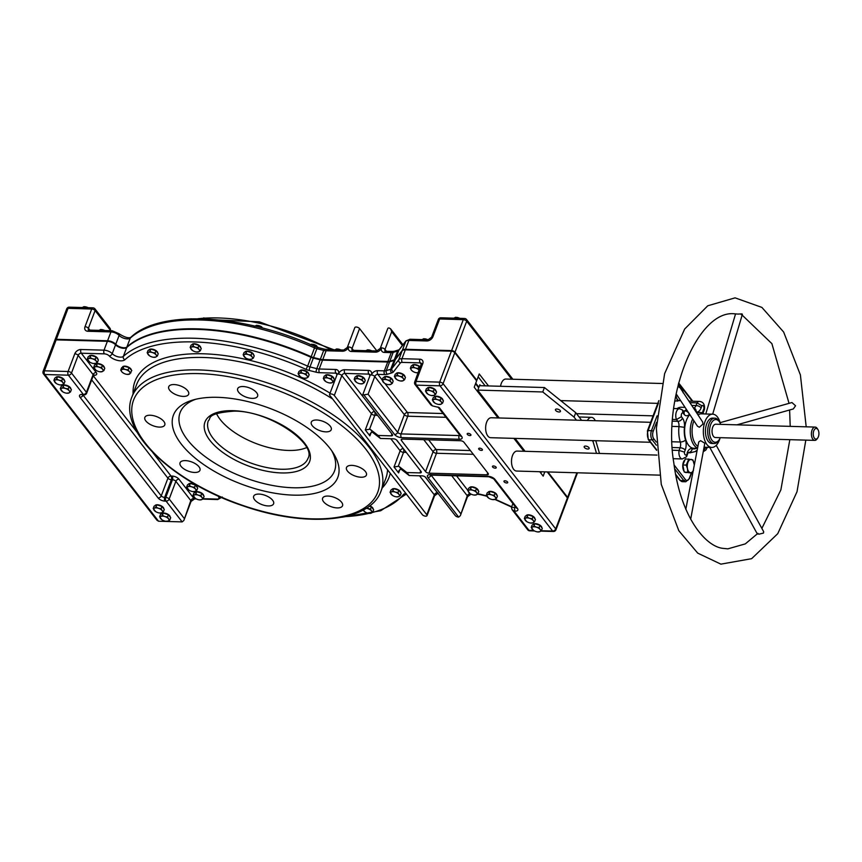 <?xml version="1.0" encoding="UTF-8"?>
<svg xmlns="http://www.w3.org/2000/svg" width="862" height="862" viewBox="0 0 862 862"><rect width="100%" height="100%" fill="white"/><g stroke="black" fill="none" stroke-linecap="round" stroke-linejoin="round"><path stroke-width="1.29" d="M676.972 408.631A22.638 12.068 -88.4 0 1 681.325 407.263L685.053 407.37M688.921 401.142A6.659 3.545 -88.4 0 1 689.223 401.121L699.362 401.412A6.659 3.545 91.6 0 0 697.056 402.877L696.043 405.549A3.998 1.843 20.7 0 1 701.14 407.866L701.916 405.819L697.056 402.877L689.934 402.673M701.916 405.819A2.661 1.422 -88.4 0 1 703.381 405.948A2.661 1.422 -88.4 0 1 703.952 408.448L704.491 409.256L703.532 411.81A3.998 1.843 -159.3 0 0 703.176 410.495A9.32 4.967 91.6 0 0 702.498 413.006M706.452 447.281A2.661 1.422 -88.4 0 1 705.472 447.744L703.92 450.32M686.658 456.461L687.596 454.005A3.998 1.843 -159.3 0 0 687.229 452.69L686.497 456.774L682.262 458.95A6.659 3.545 91.6 0 1 679.084 450.427L684.428 452.108L685.204 450.072A9.32 4.967 91.6 0 0 685.516 440.008A18.641 9.935 -88.4 0 1 684.439 427.315A9.32 4.967 91.6 0 0 682.488 418.102L681.422 416.723L676.465 419.525L677.855 421.313A3.998 2.834 -37.8 0 0 682.488 418.102M681.422 416.723A2.661 1.422 -88.4 0 1 681.551 413.975A2.661 1.422 -88.4 0 1 682.898 412.812L682.413 409.935L679.504 408.707A6.659 3.545 91.6 0 0 676.185 412.435A6.659 3.545 91.6 0 0 676.465 419.525L672.823 419.417M695.731 451.235L696.959 451.268M672.64 450.233L679.084 450.427L680.096 447.744A3.998 1.843 20.7 0 1 685.204 450.072M697.52 448.359L693.673 448.251A17.973 9.579 -88.4 0 1 684.805 434.685A17.973 9.579 -88.4 0 1 689.826 414.6M533.697 530.496L528.977 530.367A2.661 1.886 142.2 0 1 527.706 529.785A2.661 2.661 0 0 0 529.742 530.82A2.661 1.422 -88.4 0 1 528.977 530.367L514.043 511.101L512.017 509.55L511.478 507.341L512.89 503.58M334.294 395.475L426.809 514.765A2.661 1.228 20.7 0 1 427.046 515.638A2.661 1.228 20.7 0 1 424.934 516.09A2.661 1.228 20.7 0 1 422.305 514.636L329.79 395.346A2.661 1.228 20.7 0 1 329.553 394.462A2.661 1.228 20.7 0 1 331.665 394.02A2.661 1.228 20.7 0 1 334.294 395.475L341.815 375.573L371.414 413.728A2.661 1.228 -159.3 0 0 374.808 415.268A2.661 1.422 91.6 0 0 374.496 411.583A2.661 1.886 -37.8 0 0 371.414 413.728L365.283 429.933L369.884 435.86L370.143 433.661L371.824 432.228A2.661 1.886 142.2 0 1 372.847 432.573L370.552 429.61L378.127 435.482L391.229 435.86A2.661 1.228 -159.3 0 0 392.576 435.321A2.661 1.228 -159.3 0 0 392.339 434.448L362.74 396.283A2.661 1.228 20.7 0 1 362.503 395.41A2.661 1.228 20.7 0 1 363.85 394.871L394.591 434.513A5.323 2.446 -159.3 0 0 401.39 437.605L459.424 439.264A5.323 2.446 -159.3 0 0 461.633 436.431A2.661 1.886 142.2 0 1 460.362 435.849L437.971 406.972A2.661 1.886 -37.8 0 0 439.221 407.532L432.444 405.883L416.357 385.142A2.661 1.422 -88.4 0 1 416.044 381.446A2.661 1.228 -159.3 0 0 414.697 381.985A2.661 2.661 0 0 0 415.085 384.56A2.661 1.886 -37.8 0 0 416.357 385.142L439.997 385.82A2.661 1.886 -37.8 0 0 443.09 383.665A2.661 1.228 -159.3 0 0 439.685 382.125A2.661 1.422 91.6 0 0 439.997 385.82L552.628 531.046A2.661 1.422 91.6 0 0 553.382 531.488A2.661 2.661 0 0 0 555.958 529.774A2.661 1.228 -159.3 0 0 555.71 528.891A2.661 1.886 142.2 0 1 552.628 531.046L541.293 530.723M555.958 529.774L567.649 498.807A2.661 1.228 -159.3 0 0 567.411 497.934L555.71 528.891L443.09 383.665L454.791 352.709A2.661 1.228 -159.3 0 0 451.386 351.157L439.685 382.125L416.044 381.446L422.725 363.753A5.323 3.782 -37.8 0 0 419.891 359.206L401.951 358.689A2.661 1.422 91.6 0 0 402.263 362.385L420.203 362.891A2.661 1.422 -88.4 0 1 419.891 359.206M432.444 405.883L430.892 404.946L415.085 384.56M395.259 359.68L402.155 350.812A6.659 3.06 -159.3 0 1 405.302 349.843L401.951 358.689A6.659 3.06 -159.3 0 0 398.815 359.659L391.919 368.527L395.259 359.68A6.659 3.06 20.7 0 1 394.063 360.424L389.624 361.803A6.659 3.06 20.7 0 1 387.695 362.018L384.344 370.865A2.661 1.422 91.6 0 0 384.667 374.561A9.32 4.288 -159.3 0 0 387.372 374.248L391.801 372.88A9.32 4.288 -159.3 0 0 393.492 371.824L400.388 362.967A3.998 1.843 20.7 0 1 402.263 362.385M405.302 349.843L451.386 351.157M454.791 352.709L476.621 380.864L474.219 387.221L498.042 417.941M475.544 383.73L478.701 387.803L477.763 390.292L499.227 417.973M74.778 353.797A2.661 1.228 -159.3 0 1 78.173 355.349L93.118 374.614L86.426 392.307A2.661 1.886 142.2 0 1 83.345 394.451A2.661 1.422 91.6 0 0 84.099 394.904A2.661 2.661 0 0 0 86.674 393.18A2.661 1.228 -159.3 0 0 86.426 392.307L71.492 373.041L78.173 355.349A2.661 1.886 142.2 0 1 81.265 353.204L104.345 353.862A2.661 1.422 -88.4 0 1 104.033 350.166L80.953 349.509A5.323 3.782 -37.8 0 0 74.778 353.797L68.087 371.49A2.661 1.422 91.6 0 0 68.4 375.185A2.661 1.886 -37.8 0 0 71.492 373.041A2.661 1.228 -159.3 0 0 68.087 371.49L44.447 370.822L56.138 339.854A2.661 1.228 -159.3 0 0 54.802 340.393L43.1 371.36A2.661 2.661 0 0 0 43.488 373.936A2.661 1.886 -37.8 0 0 44.759 374.507A2.661 1.422 -88.4 0 1 44.447 370.822A2.661 1.228 -159.3 0 0 43.1 371.36M56.138 339.854L107.373 341.32L104.033 350.166A6.659 3.06 -159.3 0 1 112.222 353.657A2.661 1.735 -42.8 0 1 109.258 355.952A9.32 4.288 -159.3 0 0 117.447 360.381A9.32 4.288 -159.3 0 0 124.839 359.788A2.661 2.306 -132.2 0 1 123.341 356.394A6.659 3.06 20.7 0 1 118.062 356.814A6.659 3.06 20.7 0 1 112.222 353.657L115.562 344.811A6.659 3.06 -159.3 0 0 107.373 341.32M124.839 359.788A157.11 72.3 20.7 0 1 306.053 369.356L307.637 366.124A159.772 73.529 -159.3 0 0 123.341 356.394L126.692 347.548A6.659 3.06 20.7 0 1 121.413 347.968A6.659 3.06 20.7 0 1 115.562 344.811M126.692 347.548A159.772 73.529 20.7 0 1 310.977 357.277L307.637 366.124A6.659 3.06 20.7 0 0 309.975 366.932L313.315 358.086A6.659 3.06 20.7 0 1 310.977 357.277M306.053 369.356A9.32 4.288 -159.3 0 0 309.318 370.488L316.149 372.201A9.32 4.288 -159.3 0 0 319.511 372.696A2.661 1.422 -88.4 0 1 319.199 369.001L322.539 360.154A6.659 3.06 20.7 0 1 320.136 359.799L313.315 358.086M322.539 360.154L387.695 362.018M547.241 471.923L567.411 497.934M544.795 471.859L543.179 476.136L539.741 471.708M523.902 451.279L513.881 438.37M650.39 442.271L490.683 437.702A9.988 5.323 -88.4 0 1 485.64 427.574A9.988 5.323 -88.4 0 1 491.254 417.747L650.648 422.305M659.462 475.134L516.532 471.051A9.988 5.323 -88.4 0 1 511.5 460.911A9.988 5.323 -88.4 0 1 517.103 451.085L656.973 455.082M470.221 493.657A2.661 1.886 -37.8 0 0 467.279 495.801L460.33 515.702L458.659 517.125A2.661 1.228 20.7 0 1 455.255 515.573L425.666 477.419A2.661 1.228 -159.3 0 0 422.261 475.878L409.159 475.501L401.584 469.618L399.278 466.654A2.661 1.886 -37.8 0 0 398.255 466.32L403.545 452.324A2.661 1.422 91.6 0 0 403.233 448.628A2.661 1.886 -37.8 0 0 400.14 450.772A2.661 1.228 -159.3 0 0 403.545 452.324L406.261 452.399M217.709 397.328A87.881 40.439 20.7 0 1 333.335 453.186A87.881 40.439 20.7 0 1 298.036 495.176A87.881 40.439 20.7 0 1 191.461 454.91A87.881 40.439 20.7 0 1 192.743 400.065A87.881 40.439 20.7 0 1 217.709 397.328M337.171 507.912A10.656 4.903 20.7 0 1 326.569 504.399A10.656 4.903 20.7 0 1 322.614 498.225A10.656 4.903 20.7 0 1 334.305 497.396A10.656 4.903 20.7 0 1 342.537 505.746A10.656 4.903 20.7 0 1 337.171 507.912M268.222 505.94A10.656 4.903 20.7 0 1 257.63 502.427A10.656 4.903 20.7 0 1 253.665 496.243A10.656 4.903 20.7 0 1 265.367 495.424A10.656 4.903 20.7 0 1 273.599 503.774A10.656 4.903 20.7 0 1 268.222 505.94M183.283 396.412A10.656 4.903 20.7 0 1 172.68 392.91A10.656 4.903 20.7 0 1 168.726 386.726A10.656 4.903 20.7 0 1 180.417 385.896A10.656 4.903 20.7 0 1 188.649 394.246A10.656 4.903 20.7 0 1 183.283 396.412M252.232 398.384A10.656 4.903 20.7 0 1 241.629 394.882A10.656 4.903 20.7 0 1 237.675 388.697A10.656 4.903 20.7 0 1 249.366 387.868A10.656 4.903 20.7 0 1 257.598 396.218A10.656 4.903 20.7 0 1 252.232 398.384M159.416 427.099A10.656 4.903 20.7 0 1 148.814 423.587A10.656 4.903 20.7 0 1 144.848 417.402A10.656 4.903 20.7 0 1 156.55 416.583A10.656 4.903 20.7 0 1 164.782 424.934A10.656 4.903 20.7 0 1 159.416 427.099M194.596 472.462A10.656 4.903 20.7 0 1 183.994 468.96A10.656 4.903 20.7 0 1 180.039 462.775A10.656 4.903 20.7 0 1 191.73 461.957A10.656 4.903 20.7 0 1 199.962 470.307A10.656 4.903 20.7 0 1 194.596 472.462M361.049 477.225A10.656 4.903 20.7 0 1 350.446 473.723A10.656 4.903 20.7 0 1 346.492 467.538A10.656 4.903 20.7 0 1 358.183 466.719A10.656 4.903 20.7 0 1 366.415 475.07A10.656 4.903 20.7 0 1 361.049 477.225M325.868 431.862A10.656 4.903 20.7 0 1 315.266 428.349A10.656 4.903 20.7 0 1 311.301 422.164A10.656 4.903 20.7 0 1 323.002 421.346A10.656 4.903 20.7 0 1 331.234 429.696A10.656 4.903 20.7 0 1 325.868 431.862M378.127 435.482L380.422 438.456L372.847 432.573M399.278 466.654L406.853 472.538L419.966 472.904A2.661 1.228 -159.3 0 0 421.302 472.365A2.661 1.228 -159.3 0 0 421.065 471.492L396.929 440.374A2.661 1.228 -159.3 0 0 393.535 438.823L380.422 438.456M406.853 472.538L409.159 475.501M495.208 468.174A1.993 0.916 20.7 0 1 493.215 467.516A1.993 0.916 20.7 0 1 492.482 466.364A1.993 0.916 20.7 0 1 494.669 466.213A1.993 0.916 20.7 0 1 496.21 467.775A1.993 0.916 20.7 0 1 495.208 468.174M506.694 483A1.993 0.916 20.7 0 1 504.712 482.343A1.993 0.916 20.7 0 1 503.968 481.179A1.993 0.916 20.7 0 1 506.166 481.028A1.993 0.916 20.7 0 1 507.707 482.591A1.993 0.916 20.7 0 1 506.694 483M469.919 435.579A1.993 0.916 20.7 0 1 467.937 434.922A1.993 0.916 20.7 0 1 467.193 433.758A1.993 0.916 20.7 0 1 469.391 433.608A1.993 0.916 20.7 0 1 470.932 435.17A1.993 0.916 20.7 0 1 469.919 435.579M481.416 450.395A1.993 0.916 20.7 0 1 479.434 449.738A1.993 0.916 20.7 0 1 478.69 448.574A1.993 0.916 20.7 0 1 480.877 448.423A1.993 0.916 20.7 0 1 482.418 449.986A1.993 0.916 20.7 0 1 481.416 450.395M488.107 473.41L463.982 442.292A2.661 1.228 -159.3 0 0 460.577 440.741L402.543 439.081A2.661 1.228 -159.3 0 0 401.196 439.62A2.661 1.228 -159.3 0 0 401.433 440.504L425.569 471.622A2.661 1.228 -159.3 0 0 428.974 473.163L487.008 474.822A2.661 1.228 -159.3 0 0 488.355 474.283A2.661 1.228 -159.3 0 0 488.107 473.41M363.85 394.871L368.085 394.203L374.765 376.511A2.661 1.886 142.2 0 1 377.858 374.367L384.667 374.561M195.502 498.473L193.885 498.43A2.661 1.886 -37.8 0 0 190.804 500.574L183.854 520.465L182.173 521.898L158.533 521.219L156.981 520.282L43.488 373.936M91.695 379.883L167.928 478.184L161.248 495.876L83.097 395.108A2.661 1.886 142.2 0 1 80.015 397.253L158.155 498.02A2.661 1.886 -37.8 0 0 161.248 495.876A2.661 1.228 20.7 0 0 164.653 497.417L171.333 479.725A2.661 1.422 91.6 0 0 171.021 476.039A2.661 1.886 -37.8 0 0 167.928 478.184A2.661 1.228 -159.3 0 0 171.333 479.725L172.465 479.757L165.773 497.449L164.653 497.417A2.661 1.422 91.6 0 0 164.965 501.113L166.086 501.145A2.661 1.886 -37.8 0 0 169.178 499.001A2.661 1.228 -159.3 0 0 165.773 497.449A2.661 1.422 91.6 0 0 166.086 501.145L182.173 521.898M331.698 450.718A82.547 37.993 20.7 0 1 243.881 477.354A82.547 37.993 20.7 0 1 195.609 399.3M306.57 447.626A53.261 24.513 20.7 0 1 256.585 443.725A53.261 24.513 20.7 0 1 216.502 413.588M365.283 429.933L369.529 429.265L374.808 415.268L377.524 415.355M370.552 429.61A2.661 1.886 -37.8 0 0 369.529 429.265M390.82 438.747L400.14 450.772L394.02 466.978L398.255 466.32M394.02 466.978L398.61 472.904L398.88 470.706L400.55 469.284A2.661 1.886 142.2 0 1 401.584 469.618M443.068 413.544L407.446 412.521A2.661 1.886 -37.8 0 0 404.364 414.665A2.661 1.228 -159.3 0 0 407.758 416.217A2.661 1.422 91.6 0 0 407.446 412.521L384.883 383.428M470.383 450.546L436.183 449.565A2.661 1.886 -37.8 0 0 433.09 451.72A2.661 1.228 -159.3 0 0 436.495 453.261A2.661 1.422 91.6 0 0 436.183 449.565L428.629 439.825M547.898 471.945L567.627 497.385A2.661 1.228 20.7 0 1 567.864 498.258A2.661 1.228 20.7 0 1 567.681 498.505M464.521 318.466A2.661 1.422 91.6 0 0 463.293 319.651A2.661 1.228 20.7 0 1 466.698 321.192A2.661 1.886 -37.8 0 0 466.547 319.5A2.661 2.661 0 0 0 464.521 318.466L440.87 317.787A2.661 2.661 0 0 0 438.305 319.511A2.661 1.228 20.7 0 1 439.652 318.972A2.661 1.422 -88.4 0 1 440.87 317.787M54.974 340.145A2.661 1.228 20.7 0 1 55.006 339.843A2.661 1.228 20.7 0 1 56.353 339.305L107.588 340.77A6.659 3.06 20.7 0 1 115.767 344.261A6.659 3.06 -159.3 0 0 121.617 347.418A6.659 3.06 -159.3 0 0 126.897 346.998A159.772 73.529 20.7 0 1 311.193 356.728A6.659 3.06 -159.3 0 0 313.52 357.536L320.341 359.249A6.659 3.06 -159.3 0 0 322.754 359.605L387.9 361.469A6.659 3.06 -159.3 0 0 389.839 361.243L394.268 359.874A6.659 3.06 -159.3 0 0 395.475 359.12L402.371 350.263A6.659 3.06 20.7 0 1 405.506 349.293L451.591 350.608A2.661 1.228 20.7 0 1 454.996 352.159L476.837 380.314L479.229 373.957L488.528 385.939M500.52 386.273A9.988 5.323 -88.4 0 1 505.875 379.043L662.091 383.504M478.259 387.232L478.916 387.253L475.749 383.181M476.18 380.293L476.837 380.314M391.693 331.73L390.669 328.907L389.128 327.969A2.661 1.228 -159.3 0 0 387.781 328.508L380.261 348.41A2.661 1.228 20.7 0 1 381.607 347.871A2.661 1.228 20.7 0 1 385.002 349.422L391.693 331.73L402.392 345.522M353.485 350.328L352.052 348.474L359.573 328.573L376.953 350.974M359.573 328.573A2.661 1.228 -159.3 0 0 356.943 327.118A2.661 1.228 -159.3 0 0 354.832 327.571L347.311 347.472L343.701 350.047A2.661 1.422 -88.4 0 0 342.473 351.222A5.323 3.782 -37.8 0 0 348.657 346.933A5.323 3.782 -37.8 0 0 351.491 351.48L375.423 352.17A5.323 3.782 -37.8 0 0 381.607 347.871A5.323 3.782 -37.8 0 0 384.441 352.429A2.661 1.422 -88.4 0 1 385.659 351.243L385.152 351.114A2.661 1.886 142.2 0 1 385.002 349.422L386.435 351.265M109.894 328.131A2.661 1.886 142.2 0 1 110.034 329.834A2.661 1.228 20.7 0 1 110.282 330.685A2.661 2.661 0 0 0 109.894 328.131L94.949 308.865A2.661 2.661 0 0 0 92.924 307.842A2.661 1.422 91.6 0 0 91.695 309.016A2.661 1.228 20.7 0 1 95.1 310.568A2.661 1.886 -37.8 0 0 94.949 308.865M66.708 308.887A2.661 1.228 20.7 0 1 68.055 308.337A2.661 1.422 -88.4 0 1 69.272 307.163A2.661 2.661 0 0 0 66.708 308.887L55.006 339.843M541.411 471.762L540.883 473.173M515.077 438.402L525.087 451.311M478.151 376.813L485.144 385.842M480.587 385.713L479.854 384.764L478.916 387.253M703.909 413.911A17.973 9.579 91.6 0 0 700.332 412.478A17.973 9.579 91.6 0 0 697.035 413.458M692.682 418.954A17.973 9.579 91.6 0 0 697.573 448.057M580.654 420.3A9.988 5.323 -88.4 0 1 581.085 419.568L575.741 412.682L574.07 417.111L542.769 391.962L477.839 390.098M542.769 391.962L544.439 387.534L575.741 412.682M479.509 385.68L544.439 387.534M574.07 417.111L576.452 420.182M596.504 453.358L593.056 441.592L593.412 440.644M592.302 440.611L593.056 441.592M587.819 449.037A2.661 1.228 20.7 0 1 585.169 448.154A2.661 1.228 20.7 0 1 584.177 446.613A2.661 1.228 20.7 0 1 587.097 446.408A2.661 1.228 20.7 0 1 589.155 448.488A2.661 1.228 20.7 0 1 587.819 449.037M559.082 411.982A2.661 1.228 20.7 0 1 556.432 411.109A2.661 1.228 20.7 0 1 555.44 409.558A2.661 1.228 20.7 0 1 558.371 409.353A2.661 1.228 20.7 0 1 560.429 411.443A2.661 1.228 20.7 0 1 559.082 411.982M595.771 440.708L599.499 453.444M595.276 420.721A9.988 5.323 91.6 0 0 591.44 417.348A9.988 5.323 91.6 0 0 587.41 420.494M720.298 437.68A11.357 6.056 -88.4 0 1 719.145 439.814A11.357 6.056 -88.4 0 1 710.934 438.51A11.357 6.056 -88.4 0 1 711.376 423.016A11.357 6.056 -88.4 0 1 719.651 422.186A11.357 6.056 -88.4 0 1 720.675 424.373M719.651 422.186L718.994 421.13A12.693 6.767 91.6 0 0 714.824 418.178A12.693 6.767 91.6 0 0 707.745 429.653A12.693 6.767 91.6 0 0 714.092 443.542A12.693 6.767 91.6 0 0 718.434 440.827L719.145 439.814M714.092 443.542L711.84 443.477A12.693 6.767 -88.4 0 1 705.493 429.588A12.693 6.767 -88.4 0 1 712.572 418.113L714.824 418.178M814.762 440.385L715.395 437.54A6.659 3.545 -88.4 0 1 712.066 430.257A6.659 3.545 -88.4 0 1 715.772 424.233L815.15 427.078A6.659 3.545 91.6 0 0 811.433 433.101A6.659 3.545 91.6 0 0 814.762 440.385A6.659 3.545 91.6 0 0 817.047 438.963L817.758 437.95A5.323 2.834 -88.4 0 1 813.9 437.336A5.323 2.834 -88.4 0 1 814.116 430.073A5.323 2.834 -88.4 0 1 817.995 429.685A5.323 2.834 -88.4 0 1 818.9 434.276A5.323 2.834 -88.4 0 1 817.758 437.95M817.995 429.685L817.338 428.629A6.659 3.545 91.6 0 0 815.15 427.078M678.189 384.84L702.692 422.046L702.939 424.136L699.351 427.24L697.477 426.216L676.207 393.934M685.807 509.302L698.759 441.894L700.666 440.687L704.814 443.23L690.667 519.269M716.225 445.331L763.667 531.671L763.495 533.061L758.775 534.224L757.924 533.362M720.115 422.66L791.941 402.543L795.561 405.765L793.309 408.954L736.924 424.837M712.131 414.191L705.87 413.997M737.85 314.08L741.966 313.897L741.277 314.695M697.908 446.311A16.647 8.868 -88.4 0 1 693.91 420.818M698.037 414.978A16.647 8.868 -88.4 0 1 701.42 413.835L705.795 413.965M719.899 438.553A16.647 8.868 -88.4 0 1 711.732 447.432A16.647 8.868 -88.4 0 1 703.338 430.537A16.647 8.868 -88.4 0 1 712.68 414.159A16.647 8.868 -88.4 0 1 720.33 423.49M208.69 319.554L206.266 318.401A4.655 2.144 20.7 0 1 207.893 319.069M204.747 318.056A4.655 2.144 20.7 0 1 204.8 318.067A4.655 2.144 20.7 0 1 206.266 318.401L203.583 317.938L200.803 319.328M203.238 318.865L203.583 317.938M318.358 347.612L314.199 344.638A4.655 2.144 20.7 0 1 316.57 345.748A4.655 2.144 20.7 0 1 316.688 345.834M316.57 345.748L316.171 346.987M312.68 344.294A4.655 2.144 20.7 0 1 312.734 344.304A4.655 2.144 20.7 0 1 314.199 344.638L310.255 344.531M311.257 344.875L311.516 344.175M396.251 350.651L392.76 351.976M371.727 350.845L370.294 350.252A4.655 2.144 20.7 0 1 371.748 350.845M368.764 349.907A4.655 2.144 20.7 0 1 368.817 349.918A4.655 2.144 20.7 0 1 370.294 350.252L367.611 349.8L364.831 351.179M367.255 350.715L367.611 349.8M263.05 328.153L259.268 325.761A4.655 2.144 20.7 0 1 261.639 326.87A4.655 2.144 20.7 0 1 261.757 326.957M261.639 326.87L261.38 327.722M257.738 325.416A4.655 2.144 20.7 0 1 257.803 325.427A4.655 2.144 20.7 0 1 259.268 325.761L256.585 325.297L253.805 326.687M256.165 326.418L256.585 325.297M427.918 339.779L426.474 339.186A4.655 2.144 20.7 0 1 427.94 339.779M424.955 338.841A4.655 2.144 20.7 0 1 425.009 338.841A4.655 2.144 20.7 0 1 426.474 339.186L423.792 338.723L421.012 340.113M423.447 339.65L423.792 338.723M340.867 349.961L339.423 349.369A4.655 2.144 20.7 0 1 340.889 349.961M337.904 349.024A4.655 2.144 20.7 0 1 337.958 349.035A4.655 2.144 20.7 0 1 339.423 349.369L336.74 348.916L333.96 350.295M336.395 349.832L336.74 348.916M104.841 330.534L103.408 329.941A4.655 2.144 20.7 0 1 104.862 330.534M101.878 329.596A4.655 2.144 20.7 0 1 101.931 329.607A4.655 2.144 20.7 0 1 103.408 329.941L100.725 329.478L97.945 330.868M100.369 330.405L100.725 329.478M459.737 318.326L458.304 317.744A4.655 2.144 20.7 0 1 459.769 318.337M456.774 317.399A4.655 2.144 20.7 0 1 456.838 317.399A4.655 2.144 20.7 0 1 458.304 317.744L455.621 317.281L452.841 318.66M455.276 318.207L455.621 317.281M88.139 307.702L86.706 307.109A4.655 2.144 20.7 0 1 88.172 307.702M85.176 306.764A4.655 2.144 20.7 0 1 85.241 306.775A4.655 2.144 20.7 0 1 86.706 307.109L84.023 306.646L81.243 308.036M83.679 307.572L84.023 306.646M419.158 370.197A4.655 2.144 -159.3 0 0 415.57 368.042L418.253 368.505L419.277 370.348M411.627 367.934L413.146 366.889L415.57 368.042A4.655 2.144 -159.3 0 0 411.627 367.934A4.655 2.144 -159.3 0 0 411.4 370.121L410.366 368.279L411.627 367.934M419.051 372.535L416.637 372.772M412.693 371.274L411.4 370.121A4.655 2.144 -159.3 0 0 412.736 371.306A4.655 2.144 -159.3 0 0 415.107 372.427A4.655 2.144 -159.3 0 0 416.583 372.761A4.655 2.144 -159.3 0 0 418.178 372.793M413.146 366.889L414.019 364.583L411.239 365.973L410.366 368.279M414.019 364.583L419.126 366.199L418.253 368.505M419.126 366.199L420.16 367.535M412.155 365.488L412.144 365.52A4.655 2.144 20.7 0 1 412.155 365.488A4.655 2.144 20.7 0 1 415.721 364.691A4.655 2.144 20.7 0 1 420.322 367.093M195.362 347.257L198.044 347.72L199.079 349.563A4.655 2.144 -159.3 0 0 195.362 347.257A4.655 2.144 -159.3 0 0 191.418 347.149L192.937 346.115L195.362 347.257M200.372 350.715L198.842 351.75A4.655 2.144 -159.3 0 0 199.079 349.563L200.372 350.715L201.234 348.41L198.917 345.414L198.044 347.72M192.485 350.489L190.157 347.494L191.418 347.149A4.655 2.144 -159.3 0 0 191.192 349.336A4.655 2.144 -159.3 0 0 192.538 350.522A4.655 2.144 -159.3 0 0 194.909 351.642A4.655 2.144 -159.3 0 0 196.374 351.976A4.655 2.144 -159.3 0 0 198.842 351.75L196.428 351.987M192.937 346.115L193.81 343.798L191.03 345.188L190.157 347.494M193.81 343.798L198.917 345.414M191.946 344.703L191.935 344.735A4.655 2.144 20.7 0 1 191.946 344.703A4.655 2.144 20.7 0 1 196.795 344.25A4.655 2.144 20.7 0 1 200.727 347.742M303.295 373.505L305.978 373.957L307.001 375.8A4.655 2.144 -159.3 0 0 303.295 373.505A4.655 2.144 -159.3 0 0 299.351 373.386L300.87 372.352L303.295 373.505M308.294 376.953L306.775 377.987A4.655 2.144 -159.3 0 0 307.001 375.8L308.294 376.953L309.167 374.647L306.85 371.651L305.978 373.957M300.418 376.726L298.09 373.731L299.351 373.386A4.655 2.144 -159.3 0 0 299.125 375.573A4.655 2.144 -159.3 0 0 300.461 376.769A4.655 2.144 -159.3 0 0 302.831 377.879A4.655 2.144 -159.3 0 0 304.308 378.213A4.655 2.144 -159.3 0 0 306.775 377.987L304.361 378.224M300.87 372.352L301.743 370.046L298.963 371.425L298.09 373.731M301.743 370.046L306.85 371.651M299.879 370.951L299.868 370.983A4.655 2.144 20.7 0 1 299.879 370.951A4.655 2.144 20.7 0 1 304.717 370.488A4.655 2.144 20.7 0 1 308.65 373.979M491.555 494.863L494.238 495.316L495.273 497.158A4.655 2.144 -159.3 0 0 491.555 494.863A4.655 2.144 -159.3 0 0 487.623 494.745L489.142 493.71L491.555 494.863M496.566 498.311L495.047 499.357A4.655 2.144 -159.3 0 0 495.273 497.158L496.566 498.311L497.439 496.006L495.111 493.01L494.238 495.316M488.679 498.085L486.362 495.09L487.623 494.745A4.655 2.144 -159.3 0 0 487.386 496.932A4.655 2.144 -159.3 0 0 488.732 498.128A4.655 2.144 -159.3 0 0 491.103 499.238A4.655 2.144 -159.3 0 0 492.568 499.572A4.655 2.144 -159.3 0 0 495.047 499.357L492.622 499.583M489.142 493.71L490.015 491.405L487.235 492.784L486.362 495.09M490.015 491.405L495.111 493.01M488.14 492.31L488.129 492.342A4.655 2.144 20.7 0 1 488.14 492.31A4.655 2.144 20.7 0 1 492.989 491.846A4.655 2.144 20.7 0 1 496.921 495.338M472.936 490.316L475.619 490.78L476.654 492.622A4.655 2.144 -159.3 0 0 472.936 490.316A4.655 2.144 -159.3 0 0 468.993 490.198L470.512 489.163L472.936 490.316M477.936 493.764L476.417 494.81A4.655 2.144 -159.3 0 0 476.654 492.622L477.936 493.764L478.809 491.459L476.492 488.463L475.619 490.78M470.059 493.549L467.732 490.553L468.993 490.198A4.655 2.144 -159.3 0 0 468.766 492.396A4.655 2.144 -159.3 0 0 470.102 493.581A4.655 2.144 -159.3 0 0 472.473 494.691A4.655 2.144 -159.3 0 0 473.949 495.036A4.655 2.144 -159.3 0 0 476.417 494.81L474.003 495.036M470.512 489.163L471.385 486.858L468.605 488.237L467.732 490.553M471.385 486.858L476.492 488.463M469.51 487.795L469.521 487.763A4.655 2.144 20.7 0 1 469.521 487.763A4.655 2.144 20.7 0 1 474.369 487.31A4.655 2.144 20.7 0 1 478.291 490.801M387.318 379.916L390.001 380.379L391.025 382.222A4.655 2.144 -159.3 0 0 387.318 379.916A4.655 2.144 -159.3 0 0 383.374 379.797L384.894 378.763L387.318 379.916M392.318 383.364L390.798 384.409A4.655 2.144 -159.3 0 0 391.025 382.222L392.318 383.364L393.191 381.058L390.874 378.062L390.001 380.379M384.441 383.148L382.114 380.153L383.374 379.797A4.655 2.144 -159.3 0 0 383.148 381.995A4.655 2.144 -159.3 0 0 384.484 383.181A4.655 2.144 -159.3 0 0 386.855 384.29A4.655 2.144 -159.3 0 0 388.331 384.635A4.655 2.144 -159.3 0 0 390.798 384.409L388.385 384.635M384.894 378.763L385.767 376.457L382.987 377.836L382.114 380.153M385.767 376.457L390.874 378.062M383.902 377.362L383.892 377.394A4.655 2.144 20.7 0 1 383.902 377.362A4.655 2.144 20.7 0 1 388.74 376.909A4.655 2.144 20.7 0 1 392.673 380.401M359.379 379.118L362.062 379.571L363.096 381.413A4.655 2.144 -159.3 0 0 359.379 379.118A4.655 2.144 -159.3 0 0 355.446 379L356.965 377.965L359.379 379.118M364.389 382.566L362.87 383.612A4.655 2.144 -159.3 0 0 363.096 381.413L364.389 382.566L365.262 380.261L362.934 377.265L362.062 379.571M356.502 382.34L354.185 379.355L355.446 379A4.655 2.144 -159.3 0 0 355.209 381.198A4.655 2.144 -159.3 0 0 356.556 382.383A4.655 2.144 -159.3 0 0 358.926 383.493A4.655 2.144 -159.3 0 0 360.391 383.827A4.655 2.144 -159.3 0 0 362.87 383.612L360.445 383.838M356.965 377.965L357.838 375.66L355.058 377.039L354.185 379.355M357.838 375.66L362.934 377.265M355.952 376.597L355.963 376.565A4.655 2.144 20.7 0 1 355.963 376.565A4.655 2.144 20.7 0 1 360.812 376.101A4.655 2.144 20.7 0 1 364.745 379.592M121.757 369.669L123.05 368.505L125.464 369.518A4.655 2.144 -159.3 0 0 121.757 369.669A4.655 2.144 -159.3 0 0 121.973 371.996L120.712 370.154L121.757 369.669M128.147 369.852L129.408 371.694A4.655 2.144 -159.3 0 0 125.464 369.518L128.147 369.852L129.02 367.535L131.8 370.531L129.623 374.011A4.655 2.144 -159.3 0 0 129.408 371.694L130.927 372.837M123.492 373.138L121.973 371.996A4.655 2.144 -159.3 0 0 123.094 372.912A4.655 2.144 -159.3 0 0 125.906 374.162A4.655 2.144 -159.3 0 0 126.929 374.367A4.655 2.144 -159.3 0 0 129.623 374.011L126.983 374.377M122.501 367.093L122.447 367.234A4.655 2.144 20.7 0 1 122.501 367.093A4.655 2.144 20.7 0 1 123.902 366.21L121.585 367.837L120.712 370.154M129.02 367.535L123.923 366.199L123.05 368.505M123.945 366.199A4.655 2.144 20.7 0 1 128.589 367.169A4.655 2.144 20.7 0 1 131.283 369.906A4.655 2.144 20.7 0 1 131.283 369.981M248.364 354.616L251.047 355.079L252.07 356.922A4.655 2.144 -159.3 0 0 248.364 354.616A4.655 2.144 -159.3 0 0 244.42 354.508L245.939 353.474L248.364 354.616M253.363 358.075L251.844 359.109A4.655 2.144 -159.3 0 0 252.07 356.922L253.363 358.075L254.236 355.769L251.919 352.773L251.047 355.079M245.487 357.849L243.159 354.853L244.42 354.508A4.655 2.144 -159.3 0 0 244.194 356.696A4.655 2.144 -159.3 0 0 245.53 357.881A4.655 2.144 -159.3 0 0 247.9 359.001A4.655 2.144 -159.3 0 0 249.377 359.335A4.655 2.144 -159.3 0 0 251.844 359.109L249.43 359.346M245.939 353.474L246.812 351.157L244.032 352.547L243.159 354.853M246.812 351.157L251.919 352.773M244.948 352.062L244.927 352.095A4.655 2.144 20.7 0 1 244.948 352.062A4.655 2.144 20.7 0 1 249.786 351.61A4.655 2.144 20.7 0 1 253.719 355.101M191.817 486.868L194.5 487.332L195.534 489.174A4.655 2.144 -159.3 0 0 191.817 486.868A4.655 2.144 -159.3 0 0 187.873 486.761L189.392 485.715L191.817 486.868M196.827 490.327L195.297 491.362A4.655 2.144 -159.3 0 0 195.534 489.174L196.827 490.327L197.7 488.021L195.372 485.026L194.5 487.332M188.94 490.101L186.612 487.105L187.873 486.761A4.655 2.144 -159.3 0 0 187.647 488.948A4.655 2.144 -159.3 0 0 188.993 490.133A4.655 2.144 -159.3 0 0 191.364 491.254A4.655 2.144 -159.3 0 0 192.829 491.588A4.655 2.144 -159.3 0 0 195.297 491.362L192.883 491.599M189.392 485.715L190.265 483.41L187.485 484.8L186.612 487.105M190.265 483.41L195.372 485.026M188.39 484.347L188.401 484.315A4.655 2.144 20.7 0 1 188.401 484.315A4.655 2.144 20.7 0 1 193.25 483.862A4.655 2.144 20.7 0 1 197.182 487.353M198.228 495.133L200.911 495.596L201.945 497.439A4.655 2.144 -159.3 0 0 198.228 495.133A4.655 2.144 -159.3 0 0 194.284 495.025L195.803 493.991L198.228 495.133M203.227 498.592L201.708 499.626A4.655 2.144 -159.3 0 0 201.945 497.439L203.227 498.592L204.1 496.286L201.783 493.29L200.911 495.596M195.351 498.365L193.023 495.37L194.284 495.025A4.655 2.144 -159.3 0 0 194.058 497.212A4.655 2.144 -159.3 0 0 195.394 498.398A4.655 2.144 -159.3 0 0 197.775 499.518A4.655 2.144 -159.3 0 0 199.241 499.852A4.655 2.144 -159.3 0 0 201.708 499.626L199.294 499.863M195.803 493.991L196.676 491.674L193.896 493.064L193.023 495.37M196.676 491.674L201.783 493.29M194.812 492.579L194.801 492.611A4.655 2.144 20.7 0 1 194.812 492.579A4.655 2.144 20.7 0 1 199.661 492.127A4.655 2.144 20.7 0 1 203.594 495.618M366.501 508.106L370.477 509.086L371.511 510.929A4.655 2.144 -159.3 0 0 367.794 508.623A4.655 2.144 -159.3 0 0 366.221 508.278M372.804 512.082L371.285 513.116A4.655 2.144 -159.3 0 0 371.511 510.929L372.804 512.082L373.677 509.776L371.35 506.781L370.477 509.086M363.236 510.024A4.655 2.144 -159.3 0 0 363.624 510.703A4.655 2.144 -159.3 0 0 364.971 511.888A4.655 2.144 -159.3 0 0 367.341 513.009A4.655 2.144 -159.3 0 0 368.807 513.343A4.655 2.144 -159.3 0 0 371.285 513.116L368.861 513.353M364.917 511.856L363.182 510.045M369.324 506.145L371.35 506.781M369.755 505.811A4.655 2.144 20.7 0 1 373.16 509.108M98.904 367.072L101.587 367.524L102.621 369.367A4.655 2.144 -159.3 0 0 98.904 367.072A4.655 2.144 -159.3 0 0 94.96 366.953L96.49 365.919L98.904 367.072M103.914 370.52L102.395 371.554A4.655 2.144 -159.3 0 0 102.621 369.367L103.914 370.52L104.787 368.214L102.459 365.219L101.587 367.524M96.027 370.294L93.71 367.298L94.96 366.953A4.655 2.144 -159.3 0 0 94.734 369.141A4.655 2.144 -159.3 0 0 96.081 370.337A4.655 2.144 -159.3 0 0 98.451 371.447A4.655 2.144 -159.3 0 0 99.917 371.781A4.655 2.144 -159.3 0 0 102.395 371.554L99.97 371.791M96.49 365.919L97.363 363.613L94.583 364.992L93.71 367.298M97.363 363.613L102.459 365.219M95.488 364.518L95.477 364.551A4.655 2.144 20.7 0 1 95.488 364.518A4.655 2.144 20.7 0 1 100.337 364.055A4.655 2.144 20.7 0 1 104.27 367.546M328.519 378.235L331.202 378.687L332.226 380.541A4.655 2.144 -159.3 0 0 328.519 378.235A4.655 2.144 -159.3 0 0 324.575 378.116L326.095 377.082L328.519 378.235M333.519 381.683L331.999 382.728A4.655 2.144 -159.3 0 0 332.226 380.541L333.519 381.683L334.391 379.377L332.075 376.382L331.202 378.687M325.642 381.457L323.315 378.472L324.575 378.116A4.655 2.144 -159.3 0 0 324.349 380.314A4.655 2.144 -159.3 0 0 325.685 381.5A4.655 2.144 -159.3 0 0 328.056 382.609A4.655 2.144 -159.3 0 0 329.532 382.954A4.655 2.144 -159.3 0 0 331.999 382.728L329.586 382.954M326.095 377.082L326.967 374.776L324.187 376.155L323.315 378.472M326.967 374.776L332.075 376.382M325.103 375.681L325.093 375.713A4.655 2.144 20.7 0 1 325.103 375.681A4.655 2.144 20.7 0 1 329.952 375.218A4.655 2.144 20.7 0 1 333.874 378.709M399.58 376.252L402.263 376.716L403.287 378.558A4.655 2.144 -159.3 0 0 399.58 376.252A4.655 2.144 -159.3 0 0 395.636 376.144L397.156 375.099L399.58 376.252M404.58 379.711L403.06 380.745A4.655 2.144 -159.3 0 0 403.287 378.558L404.58 379.711L405.452 377.394L403.136 374.41L402.263 376.716M396.703 379.485L394.376 376.489L395.636 376.144A4.655 2.144 -159.3 0 0 395.41 378.332A4.655 2.144 -159.3 0 0 396.746 379.517A4.655 2.144 -159.3 0 0 399.117 380.638A4.655 2.144 -159.3 0 0 400.593 380.972A4.655 2.144 -159.3 0 0 403.06 380.745L400.647 380.982M397.156 375.099L398.028 372.793L396.639 373.483L395.249 374.183L394.376 376.489M398.028 372.793L403.136 374.41M396.164 373.699L396.143 373.731A4.655 2.144 20.7 0 1 396.164 373.699A4.655 2.144 20.7 0 1 401.002 373.246A4.655 2.144 20.7 0 1 404.935 376.737M395.281 492.105L397.964 492.568L398.987 494.411A4.655 2.144 -159.3 0 0 395.281 492.105A4.655 2.144 -159.3 0 0 391.337 491.997L392.856 490.952L395.281 492.105M400.28 495.564L398.761 496.598A4.655 2.144 -159.3 0 0 398.987 494.411L400.28 495.564L401.153 493.247L398.826 490.262L397.964 492.568M392.393 495.338L390.077 492.342L391.337 491.997A4.655 2.144 -159.3 0 0 391.111 494.185A4.655 2.144 -159.3 0 0 392.447 495.37A4.655 2.144 -159.3 0 0 394.818 496.49A4.655 2.144 -159.3 0 0 396.283 496.824A4.655 2.144 -159.3 0 0 398.761 496.598L396.348 496.835M392.856 490.952L393.729 488.646L392.339 489.336L390.949 490.036L390.077 492.342M393.729 488.646L398.826 490.262M391.844 489.584L391.854 489.551A4.655 2.144 20.7 0 1 391.854 489.551A4.655 2.144 20.7 0 1 396.703 489.099A4.655 2.144 20.7 0 1 400.636 492.59M152.369 352.536L155.052 353L156.076 354.842A4.655 2.144 -159.3 0 0 152.369 352.536A4.655 2.144 -159.3 0 0 148.426 352.429L149.945 351.384L152.369 352.536M157.369 355.995L155.85 357.03A4.655 2.144 -159.3 0 0 156.076 354.842L157.369 355.995L158.242 353.679L155.925 350.694L155.052 353M149.492 355.769L147.165 352.773L148.426 352.429A4.655 2.144 -159.3 0 0 148.199 354.616A4.655 2.144 -159.3 0 0 149.535 355.801A4.655 2.144 -159.3 0 0 151.906 356.922A4.655 2.144 -159.3 0 0 153.382 357.256A4.655 2.144 -159.3 0 0 155.85 357.03L153.436 357.267M149.945 351.384L150.818 349.078L149.428 349.767L148.038 350.468L147.165 352.773M150.818 349.078L155.925 350.694M148.954 349.983L148.932 350.015A4.655 2.144 20.7 0 1 148.954 349.983A4.655 2.144 20.7 0 1 153.792 349.53A4.655 2.144 20.7 0 1 157.724 353.021M92.493 358.807L95.176 359.26L96.21 361.103A4.655 2.144 -159.3 0 0 92.493 358.807A4.655 2.144 -159.3 0 0 88.56 358.689L90.079 357.655L92.493 358.807M97.503 362.255L95.984 363.29A4.655 2.144 -159.3 0 0 96.21 361.103L97.503 362.255L98.376 359.95L96.048 356.954L95.176 359.26M89.616 362.029L87.299 359.034L88.56 358.689A4.655 2.144 -159.3 0 0 88.323 360.876A4.655 2.144 -159.3 0 0 89.67 362.072A4.655 2.144 -159.3 0 0 92.04 363.182A4.655 2.144 -159.3 0 0 93.505 363.516A4.655 2.144 -159.3 0 0 95.984 363.29L93.559 363.527M90.079 357.655L90.952 355.349L88.172 356.728L87.299 359.034M90.952 355.349L96.048 356.954M89.066 356.286L89.077 356.254A4.655 2.144 20.7 0 1 89.077 356.254A4.655 2.144 20.7 0 1 93.926 355.79A4.655 2.144 20.7 0 1 97.859 359.282M430.688 390.831L433.36 391.294L434.394 393.137A4.655 2.144 -159.3 0 0 430.688 390.831A4.655 2.144 -159.3 0 0 426.744 390.723L428.263 389.678L430.688 390.831M435.687 394.29L434.168 395.324A4.655 2.144 -159.3 0 0 434.394 393.137L435.687 394.29L436.56 391.973L434.232 388.977L433.36 391.294M427.8 394.063L425.483 391.068L426.744 390.723A4.655 2.144 -159.3 0 0 426.518 392.91A4.655 2.144 -159.3 0 0 427.854 394.096A4.655 2.144 -159.3 0 0 430.224 395.205A4.655 2.144 -159.3 0 0 431.69 395.55A4.655 2.144 -159.3 0 0 434.168 395.324L431.754 395.55M428.263 389.678L429.136 387.372L427.746 388.062L426.356 388.762L425.483 391.068M429.136 387.372L434.232 388.977M427.261 388.277L427.25 388.309A4.655 2.144 20.7 0 1 427.261 388.277A4.655 2.144 20.7 0 1 432.11 387.825A4.655 2.144 20.7 0 1 436.043 391.316M164.814 516.532L167.497 516.995L168.532 518.838A4.655 2.144 -159.3 0 0 164.814 516.532A4.655 2.144 -159.3 0 0 160.871 516.424L162.401 515.39L164.814 516.532M169.825 519.991L168.295 521.025A4.655 2.144 -159.3 0 0 168.532 518.838L169.825 519.991L170.698 517.685L168.37 514.689L167.497 516.995M161.937 519.764L159.621 516.769L160.871 516.424A4.655 2.144 -159.3 0 0 160.644 518.612A4.655 2.144 -159.3 0 0 161.991 519.797A4.655 2.144 -159.3 0 0 164.362 520.917A4.655 2.144 -159.3 0 0 165.827 521.251A4.655 2.144 -159.3 0 0 168.295 521.025L165.881 521.262M162.401 515.39L163.263 513.073L160.483 514.463L159.621 516.769M163.263 513.073L168.37 514.689M161.399 513.978L161.388 514.011A4.655 2.144 20.7 0 1 161.399 513.978A4.655 2.144 20.7 0 1 166.247 513.526A4.655 2.144 20.7 0 1 170.18 517.017M65.49 388.471L68.173 388.924L69.208 390.766A4.655 2.144 -159.3 0 0 65.49 388.471A4.655 2.144 -159.3 0 0 61.558 388.353L63.077 387.318L65.49 388.471M70.501 391.919L68.982 392.953A4.655 2.144 -159.3 0 0 69.208 390.766L70.501 391.919L71.374 389.613L69.046 386.618L68.173 388.924M62.614 391.693L60.297 388.697L61.558 388.353A4.655 2.144 -159.3 0 0 61.321 390.54A4.655 2.144 -159.3 0 0 62.667 391.736A4.655 2.144 -159.3 0 0 65.038 392.846A4.655 2.144 -159.3 0 0 66.503 393.18A4.655 2.144 -159.3 0 0 68.982 392.953L66.557 393.191M63.077 387.318L63.95 385.012L62.56 385.702L61.17 386.392L60.297 388.697M63.95 385.012L69.046 386.618M62.075 385.917L62.064 385.95A4.655 2.144 20.7 0 1 62.075 385.917A4.655 2.144 20.7 0 1 66.924 385.454A4.655 2.144 20.7 0 1 70.856 388.945M437.562 399.699L440.234 400.151L441.269 401.994A4.655 2.144 -159.3 0 0 437.562 399.699A4.655 2.144 -159.3 0 0 433.618 399.58L435.138 398.546L437.562 399.699M442.562 403.147L441.042 404.192A4.655 2.144 -159.3 0 0 441.269 401.994L442.562 403.147L443.434 400.841L441.107 397.845L440.234 400.151M434.674 402.92L432.358 399.925L433.618 399.58A4.655 2.144 -159.3 0 0 433.392 401.767A4.655 2.144 -159.3 0 0 434.728 402.963A4.655 2.144 -159.3 0 0 437.099 404.073A4.655 2.144 -159.3 0 0 438.564 404.407A4.655 2.144 -159.3 0 0 441.042 404.192L438.618 404.418M435.138 398.546L436.01 396.24L433.23 397.619L432.358 399.925M436.01 396.24L441.107 397.845M434.125 397.177L434.136 397.145A4.655 2.144 20.7 0 1 434.136 397.145A4.655 2.144 20.7 0 1 438.984 396.682A4.655 2.144 20.7 0 1 442.917 400.173M59.09 380.207L61.762 380.659L62.797 382.502A4.655 2.144 -159.3 0 0 59.09 380.207A4.655 2.144 -159.3 0 0 55.146 380.088L56.666 379.054L59.09 380.207M64.09 383.655L62.57 384.689A4.655 2.144 -159.3 0 0 62.797 382.502L64.09 383.655L64.962 381.349L62.635 378.353L61.762 380.659M56.202 383.428L53.886 380.433L55.146 380.088A4.655 2.144 -159.3 0 0 54.92 382.275A4.655 2.144 -159.3 0 0 56.256 383.471A4.655 2.144 -159.3 0 0 58.627 384.581A4.655 2.144 -159.3 0 0 60.092 384.915A4.655 2.144 -159.3 0 0 62.57 384.689L60.157 384.926M56.666 379.054L57.538 376.748L54.759 378.127L53.886 380.433M57.538 376.748L62.635 378.353M55.653 377.685L55.664 377.653A4.655 2.144 20.7 0 1 55.664 377.653A4.655 2.144 20.7 0 1 60.512 377.19A4.655 2.144 20.7 0 1 64.445 380.681M536.412 527.167L539.095 527.619L540.129 529.462A4.655 2.144 -159.3 0 0 536.412 527.167A4.655 2.144 -159.3 0 0 532.468 527.048L533.998 526.014L536.412 527.167M541.422 530.615L539.892 531.66A4.655 2.144 -159.3 0 0 540.129 529.462L541.422 530.615L542.295 528.309L539.968 525.314L539.095 527.619M533.535 530.389L531.218 527.404L532.468 527.048A4.655 2.144 -159.3 0 0 532.242 529.246A4.655 2.144 -159.3 0 0 533.589 530.432A4.655 2.144 -159.3 0 0 535.959 531.542A4.655 2.144 -159.3 0 0 537.425 531.886A4.655 2.144 -159.3 0 0 539.892 531.66L537.479 531.886M533.998 526.014L534.86 523.708L532.08 525.087L531.218 527.404M534.86 523.708L539.968 525.314M532.985 524.646L532.996 524.613A4.655 2.144 20.7 0 1 532.996 524.613A4.655 2.144 20.7 0 1 537.845 524.15A4.655 2.144 20.7 0 1 541.778 527.641M529.537 518.299L532.22 518.762L533.255 520.605A4.655 2.144 -159.3 0 0 529.537 518.299A4.655 2.144 -159.3 0 0 525.594 518.191L527.124 517.146L529.537 518.299M534.548 521.758L533.028 522.792A4.655 2.144 -159.3 0 0 533.255 520.605L534.548 521.758L535.421 519.452L533.093 516.457L532.22 518.762M526.66 521.532L524.344 518.536L525.594 518.191A4.655 2.144 -159.3 0 0 525.367 520.379A4.655 2.144 -159.3 0 0 526.714 521.564A4.655 2.144 -159.3 0 0 529.085 522.684A4.655 2.144 -159.3 0 0 530.55 523.018A4.655 2.144 -159.3 0 0 533.028 522.792L530.604 523.029M527.124 517.146L527.997 514.84L526.607 515.53L525.217 516.23L524.344 518.536M527.997 514.84L533.093 516.457M526.122 515.745L526.111 515.778A4.655 2.144 20.7 0 1 526.122 515.745A4.655 2.144 20.7 0 1 530.97 515.293A4.655 2.144 20.7 0 1 534.903 518.784M158.403 508.268L161.086 508.731L162.121 510.573A4.655 2.144 -159.3 0 0 158.403 508.268A4.655 2.144 -159.3 0 0 154.47 508.16L155.99 507.115L158.403 508.268M163.414 511.726L161.894 512.761A4.655 2.144 -159.3 0 0 162.121 510.573L163.414 511.726L164.286 509.42L161.959 506.425L161.086 508.731M155.526 511.5L153.21 508.505L154.47 508.16A4.655 2.144 -159.3 0 0 154.233 510.347A4.655 2.144 -159.3 0 0 155.58 511.532A4.655 2.144 -159.3 0 0 157.951 512.653A4.655 2.144 -159.3 0 0 159.416 512.987A4.655 2.144 -159.3 0 0 161.894 512.761L159.47 512.998M155.99 507.115L156.862 504.809L155.472 505.498L154.082 506.199L153.21 508.505M156.862 504.809L161.959 506.425M154.977 505.746L154.988 505.714A4.655 2.144 20.7 0 1 154.988 505.714A4.655 2.144 20.7 0 1 159.836 505.261A4.655 2.144 20.7 0 1 163.769 508.752M693.544 470.059L691.744 473.109L690.225 472.645A6.659 3.545 91.6 0 0 693.21 470.749M687.693 472.16L687.477 468.637A6.659 3.545 91.6 0 0 690.225 472.645L684.256 472.064L682.812 464.984L685.409 458.853L692.886 459.899L694.33 464.93M694.319 464.974A6.659 3.545 91.6 0 0 694.115 463.454A6.659 3.545 91.6 0 0 691.367 459.435A6.659 3.545 91.6 0 0 688.048 462.032A6.659 3.545 91.6 0 0 687.477 468.637L686.249 465.081L688.846 458.95M684.256 472.064L691.744 473.109M682.812 464.984L686.249 465.081M684.105 471.309A6.659 3.545 -88.4 0 1 682.79 465.092A6.659 3.545 -88.4 0 1 684.999 459.812M686.378 472.559A6.659 3.545 -88.4 0 1 686.098 472.57A6.659 3.545 -88.4 0 1 685.085 472.257M679.127 387.426L680.657 386.79L682.392 389.786A6.659 3.545 91.6 0 0 679.838 387.35M683.016 392.167A6.659 3.545 91.6 0 0 682.392 389.786L683.135 392.738M676.023 394.861A6.659 3.545 91.6 0 0 676.735 398.212L675.754 396.348M677.467 401.175L676.735 398.212A6.659 3.545 91.6 0 0 679.999 400.571L674.935 401.099M679.45 386.758L680.657 386.79M674.612 468.723L683.857 480.64L680.484 480.543A1.336 0.948 142.2 0 1 679.849 480.263L682.381 481.675A6.659 3.545 -88.4 0 1 680.484 480.543L675.517 474.143M647.545 431.269A1.336 0.614 20.7 0 1 647.427 430.838A1.336 0.614 20.7 0 1 648.095 430.558L658.503 403.028M658.848 400.593L647.427 430.838L648.246 439.501A1.336 0.948 -37.8 0 0 648.881 439.792A6.659 3.545 -88.4 0 1 648.095 430.558L651.478 430.655A6.659 3.545 91.6 0 0 652.254 439.889L656.391 445.234M656.607 449.77L648.881 439.792L652.254 439.889A1.336 0.948 -37.8 0 0 653.805 438.823A5.323 2.834 -88.4 0 1 653.17 431.431L656.618 422.315M657.081 415.829L651.478 430.655A1.336 0.614 20.7 0 1 653.17 431.431M683.857 480.64A6.659 3.545 91.6 0 0 685.764 481.772L689.492 478.55A1.336 0.614 -159.3 0 0 689.374 478.108A5.323 2.834 -88.4 0 1 685.409 479.574A1.336 0.948 142.2 0 1 683.857 480.64M691.27 473.098L689.374 478.108M678.513 383.525L692.229 401.207M685.409 479.574L674.084 464.963M656.294 442.034L653.805 438.823M697.164 450.19L695.074 451.613L690.16 452.809A22.638 12.068 91.6 0 1 688.436 452.518L688.436 452.518A5.323 2.834 -88.4 0 1 688.436 452.518A3.998 3.34 -73.1 0 0 692.229 448.682A9.32 4.967 91.6 0 0 687.229 452.69M696.302 448.326A18.641 9.935 -88.4 0 1 692.229 448.682M686.454 454.737A2.661 1.422 -88.4 0 1 684.999 454.608A2.661 1.422 -88.4 0 1 684.428 452.108M672.694 421.173L677.855 421.313A5.323 2.834 -88.4 0 1 678.965 426.582L684.439 427.315M672.414 426.399L678.965 426.582A22.638 12.068 91.6 0 0 680.28 442.001A3.998 1.81 -17 0 0 685.516 440.008M672.274 441.775L680.28 442.001A5.323 2.834 -88.4 0 1 680.096 447.744L672.489 447.529M703.952 408.448L703.176 410.495M693.307 407.801L693.921 407.963A3.998 3.34 106.9 0 1 696.14 411.885A9.32 4.967 91.6 0 0 701.14 407.866M691.744 405.431L696.043 405.549A5.323 2.834 -88.4 0 1 693.738 407.909M686.421 409.439A22.638 12.068 91.6 0 0 684.902 410.883A3.998 2.855 41.7 0 1 689.32 414.385A18.641 9.935 -88.4 0 1 689.525 414.159M683.113 410.84L684.902 410.883A5.323 2.834 -88.4 0 1 683.738 411.637A3.998 2.834 142.2 0 1 683.965 414.18A9.32 4.967 91.6 0 0 689.32 414.385M682.898 412.812L683.965 414.18M511.694 506.748L495.219 499.26M486.728 495.876L480.5 494.335A2.661 0.593 104 0 0 480.694 494.702L486.933 496.253M477.473 494.142A2.661 1.422 91.6 0 0 477.936 494.303L480.694 494.702M480.5 494.335A9.32 4.288 -159.3 0 0 477.796 493.883M451.688 475.695L467.279 495.801A2.661 1.228 20.7 0 1 467.516 496.684L471.126 494.109M421.356 364.378L420.203 362.891A2.661 1.886 142.2 0 1 421.475 363.473L414.697 381.985M422.725 363.753A2.661 1.228 -159.3 0 0 421.378 364.292M402.155 350.812L398.815 359.659A2.661 2.338 37.9 0 0 400.388 362.967M394.063 360.424L390.712 369.27A6.659 3.06 20.7 0 0 391.919 368.527A2.661 2.338 37.9 0 0 393.492 371.824M387.372 374.248A2.661 2.036 72.8 0 1 386.284 370.649L390.712 369.27A2.661 2.036 72.8 0 0 391.801 372.88M389.624 361.803L386.284 370.649A6.659 3.06 20.7 0 1 384.344 370.865L377.545 370.671A2.661 1.422 91.6 0 0 377.858 374.367L382.189 379.959M377.545 370.671A5.323 3.782 -37.8 0 0 371.371 374.97A2.661 1.228 20.7 0 1 374.765 376.511L404.364 414.665L397.673 432.358L368.085 394.203M460.599 513.493L431.086 475.102M514.043 511.101L515.164 511.134A5.323 2.446 -159.3 0 0 517.372 508.3L494.96 479.401A5.323 2.446 -159.3 0 0 488.161 476.309L430.116 474.65A5.323 2.446 -159.3 0 0 427.918 477.483A2.661 1.886 -37.8 0 0 431 475.339A2.661 1.228 20.7 0 1 430.849 475.102M427.918 477.483L458.659 517.125M467.807 490.359L456.548 475.835M199.316 373.623A130.485 60.049 20.7 0 1 379.355 485.274A130.485 60.049 20.7 0 1 188.218 479.811A130.485 60.049 20.7 0 1 199.316 373.623M199.003 369.927A133.147 61.277 -159.3 0 0 131.918 396.962C117.674 430.688 172.842 482.515 242.653 505.692C306.107 527.975 370.11 522.717 381.015 491.092A133.147 61.277 -159.3 0 0 331.514 413.792A133.147 61.277 -159.3 0 0 199.003 369.927M387.544 469.812A133.147 61.277 20.7 0 1 385.723 478.647L381.015 491.092M131.918 396.962L136.616 384.517A133.147 61.277 20.7 0 1 332.635 399.02M425.203 476.966L437.422 492.708A2.661 1.886 -37.8 0 0 434.329 494.863A2.661 1.228 20.7 0 1 434.567 495.736L438.176 493.161M419.546 475.792L434.329 494.863L426.809 514.765M461.633 436.431L439.221 407.532M516.198 506.899L516.101 507.718A2.661 1.886 -37.8 0 0 517.372 508.3M515.778 507.298A2.661 1.228 20.7 0 1 514.851 507.438L511.478 507.341M515.164 511.134A2.661 1.422 -88.4 0 1 514.851 507.438L515.185 506.544M494.96 479.401A2.661 1.886 142.2 0 1 493.689 478.819L516.101 507.718M488.161 476.309A2.661 1.422 91.6 0 0 488.916 476.761L493.689 478.819M430.116 474.65A2.661 1.422 91.6 0 0 430.881 475.102L488.916 476.761M394.591 434.513A2.661 1.886 -37.8 0 0 397.673 432.358A2.661 1.228 20.7 0 0 401.078 433.909L407.758 416.217L445.988 417.305M401.39 437.605A2.661 1.422 -88.4 0 1 401.078 433.909L459.112 435.569A2.661 1.422 -88.4 0 0 459.424 439.264M460.039 435.429A2.661 1.228 20.7 0 1 459.112 435.569L459.457 434.674M319.511 372.696L335.9 373.16A2.661 1.886 142.2 0 1 337.161 373.742L337.074 374.561A2.661 1.228 20.7 0 1 338.421 374.022A2.661 1.228 -159.3 0 1 341.815 375.573A2.661 1.886 142.2 0 1 344.908 373.418A2.661 1.422 -88.4 0 1 344.595 369.723A5.323 3.782 -37.8 0 0 338.421 374.022A5.323 3.782 -37.8 0 0 335.587 369.475L319.199 369.001A6.659 3.06 20.7 0 1 316.796 368.645L309.975 366.932A2.661 0.571 -75.9 0 0 309.318 370.488M374.604 411.583L344.908 373.418L368.85 374.108A2.661 1.422 -88.4 0 1 368.537 370.412L344.595 369.723M369.992 375.584L368.85 374.108A2.661 1.886 142.2 0 1 370.11 374.69L370.024 375.509A2.661 1.228 20.7 0 1 371.371 374.97A5.323 3.782 -37.8 0 0 368.537 370.412M398.61 472.904L399.936 469.413M369.884 435.86L371.21 432.358M178.951 479.164L193.885 498.43A2.661 1.422 91.6 0 0 194.65 498.872L191.041 501.447A2.661 1.228 -159.3 0 0 190.804 500.574L175.859 481.308A2.661 1.886 -37.8 0 1 178.951 479.164A5.323 2.446 -159.3 0 0 172.141 476.072L171.021 476.039L152.779 452.518M202.57 499.098L217.73 499.54A2.661 1.422 -88.4 0 1 216.976 499.087L203.109 498.689M220.219 496.932A2.661 2.026 148 0 1 218.786 497.18A3.998 1.843 20.7 0 1 216.976 499.087M218.28 496.07A9.32 4.288 -159.3 0 0 218.786 497.18M406.519 494.023L406.121 494.206A2.661 2.338 -140.5 0 1 403.265 494.691A157.11 72.3 20.7 0 1 372.179 512.567M368.99 513.364A157.11 72.3 20.7 0 1 344.703 516.661M406.358 494.066A2.661 2.036 -107.5 0 1 404.881 493.7A9.32 4.288 -159.3 0 0 403.265 494.691M405.83 493.398L404.881 493.7M184.112 518.267L169.178 499.001L175.859 481.308A2.661 1.228 20.7 0 0 172.465 479.757A2.661 1.422 91.6 0 0 172.141 476.072M158.155 498.02A5.323 2.446 -159.3 0 0 164.965 501.113M83.183 394.871L83.097 395.108A2.661 1.228 20.7 0 1 82.946 394.871A2.661 1.422 91.6 0 1 82.213 394.419A5.323 2.446 -159.3 0 0 80.015 397.253M137.273 432.519L93.258 375.757M158.533 521.219L44.759 374.507L68.4 375.185L83.345 394.451L82.213 394.419M93.236 374.851L93.936 374.787L93.355 375.487A2.661 1.228 20.7 0 0 93.118 374.614A2.661 1.886 142.2 0 1 96.199 372.47L81.265 353.204A2.661 1.422 91.6 0 1 80.953 349.509M93.452 375.282L94.001 375.304A5.323 2.446 -159.3 0 0 96.199 372.47M104.345 353.862A3.998 1.843 20.7 0 1 109.258 355.952M316.149 372.201A2.661 0.571 -75.9 0 1 316.796 368.645L320.136 359.799M337.042 374.647L335.9 373.16A2.661 1.422 -88.4 0 1 335.587 369.475M330.06 393.137A135.808 62.495 -159.3 0 0 197.872 353.722A135.808 62.495 -159.3 0 0 133.104 393.826M382.2 487.957A135.808 62.495 -159.3 0 0 390.249 473.303M307.96 458.422A53.261 24.513 20.7 0 1 249.474 462.528A53.261 24.513 20.7 0 1 208.324 420.775C211.513 418.533 205.048 413.469 233.925 411.142C269.364 410.463 317.022 444.081 307.96 458.422M233.171 410.689A55.922 25.731 -159.3 0 0 228.408 456.203A55.922 25.731 -159.3 0 0 310.331 458.541A55.922 25.731 -159.3 0 0 233.171 410.689M403.341 448.628L396.477 439.922M420.688 470.997L419.966 472.904M391.951 433.952L391.229 435.86M428.974 473.163L436.495 453.261L473.303 454.317M487.73 472.915L487.008 474.822M423.77 439.695L433.09 451.72L425.569 471.622M401.433 440.504L401.961 439.124M576.915 472.775L567.627 497.385M454.996 352.159L466.698 321.192L511.683 379.205M384.441 352.429L391.24 352.623A6.659 3.06 -159.3 0 0 393.18 352.396L397.608 351.028A6.659 3.06 -159.3 0 0 398.815 350.274L405.711 341.417A6.659 3.06 20.7 0 1 408.847 340.447L426.787 340.953A5.323 3.782 -37.8 0 0 432.961 336.665L439.652 318.972L463.293 319.651L451.591 350.608M426.787 340.953A2.661 1.422 -88.4 0 1 428.015 339.779L431.625 337.204A2.661 1.228 20.7 0 1 432.961 336.665M387.9 361.469L391.24 352.623A2.661 1.422 -88.4 0 1 392.469 351.437L385.659 351.243M389.839 361.243L393.18 352.396A2.661 2.036 -107.2 0 1 394.311 351.254L392.469 351.437M394.268 359.874L397.608 351.028A2.661 2.036 -107.2 0 1 398.75 349.875L394.311 351.254M395.475 359.12L398.815 350.274A2.661 2.338 -142.1 0 1 399.117 349.735L406.013 340.878A2.661 2.338 -142.1 0 0 405.711 341.417L402.371 350.263M405.506 349.293L408.847 340.447A2.661 1.422 -88.4 0 1 410.075 339.262L406.013 340.878M322.754 359.605L326.095 350.759L342.473 351.222M197.851 318.746A133.147 61.277 20.7 0 1 202.247 318.326M205.188 318.132A133.147 61.277 20.7 0 1 330.782 349.67M351.491 351.48A2.661 1.422 91.6 0 1 352.709 350.306L376.651 350.985A2.661 1.422 91.6 0 0 375.423 352.17M352.709 350.306L352.202 350.177A2.661 1.886 142.2 0 1 352.052 348.474A2.661 1.228 -159.3 0 0 348.657 346.933A2.661 1.228 -159.3 0 0 347.311 347.472M56.353 339.305L68.055 308.337L91.695 309.016L85.015 326.709A5.323 3.782 -37.8 0 0 87.849 331.267L110.929 331.924A2.661 1.422 -88.4 0 1 112.157 330.739L89.066 330.081A2.661 1.422 91.6 0 0 87.849 331.267M89.066 330.081L88.56 329.952A2.661 1.886 142.2 0 1 88.409 328.26L95.1 310.568L110.034 329.834L109.722 330.674M85.015 326.709A2.661 1.228 20.7 0 1 88.409 328.26L89.842 330.103M107.588 340.77L110.929 331.924A6.659 3.06 20.7 0 1 119.118 335.415A2.661 1.735 -42.8 0 0 118.945 333.691L112.157 330.739M115.767 344.261L119.118 335.415A6.659 3.06 -159.3 0 0 124.958 338.572A6.659 3.06 -159.3 0 0 130.237 338.152A2.661 2.306 -132.2 0 1 130.776 337.354C128.438 338.443 124.494 337.225 118.945 333.691M126.897 346.998L130.237 338.152A159.772 73.529 20.7 0 1 314.533 347.882L314.878 346.47C243.784 314.005 160.03 309.113 130.776 337.354M311.193 356.728L314.533 347.882A6.659 3.06 -159.3 0 0 316.871 348.69A2.661 0.571 -75.9 0 1 317.701 347.451L314.878 346.47M313.52 357.536L316.871 348.69L323.692 350.403A2.661 0.571 -75.9 0 1 324.521 349.164L317.701 347.451M320.341 359.249L323.692 350.403A6.659 3.06 -159.3 0 0 326.095 350.759A2.661 1.422 -88.4 0 1 327.323 349.573L324.521 349.164M648.246 439.501L656.639 450.341M675.636 474.833L679.849 480.263M682.381 481.675L685.764 481.772M689.492 478.55L691.55 473.098M692.822 401.229L678.663 382.954M699.362 401.412C703.22 401.789 704.933 404.407 704.491 409.256M707.379 447.303L705.881 450.029L703.704 451.429M687.596 454.005L688.027 452.453M703.532 411.81L703.101 413.329M682.413 409.935L683.361 411.67M695.354 451.462L696.905 451.505M688.221 452.755L690.16 452.809M673.341 458.692L682.262 458.95M511.586 507.039L494.874 499.432M477.936 494.303L477.279 494.282M553.382 531.488L540.754 531.132M534.494 530.949L529.742 530.82M527.706 529.785L512.017 509.55M467.516 496.684L460.33 515.702M430.763 474.456L430.181 475.167L430.881 475.102M460.362 435.849L460.459 435.03M370.024 375.509L362.503 395.41M196.31 498.926L194.65 498.872M217.73 499.54L222.31 497.008M406.153 494.174L380.648 510.767L341.772 517.265M434.567 495.736L427.046 515.638M191.041 501.447L183.854 520.465M82.86 394.236L82.278 394.936L84.099 394.904M337.074 374.561L329.553 394.462M93.355 375.487L86.674 393.18M567.864 498.258L577.486 472.796M466.547 319.5L512.879 379.237M410.075 339.262L428.015 339.779M431.625 337.204L438.305 319.511M390.669 328.907L402.974 344.778M190.804 318.811L259.29 321.806L333.885 349.767M376.651 350.985L380.261 348.41M327.323 349.573L343.701 350.047M69.272 307.163L92.924 307.842M696.313 412.359L700.332 412.478M673.89 408.545L679.504 408.707M576.495 413.663L653.084 415.85M560.688 400.593L657.803 403.362M579.081 416.992L591.44 417.348M757.429 534.149L709.76 447.378M735.566 313.876L705.784 413.965M742.397 314.264L712.68 414.159L711.172 414.116M805.819 440.137L797.016 491.728L777.75 533.675L751.642 558.673L720.88 564.147L697.724 553.135L678.803 530.68L661.273 484.401L656.348 428.489L664.624 373.634L684.665 329.025L707.767 305.784L735.071 297.853L761.889 307.4L783.633 332.01L800.399 374.938L806.196 426.819M757.278 533.88L745.296 543.89L727.851 548.857L723.703 548.426C706.215 547.37 680.743 517.954 673.815 462.894C662.275 395.583 697.908 309.426 734.575 313.822L737.258 314.027M742.15 315.083L771.889 343.647L789.01 403.254M789.614 410L790.217 426.367M789.84 439.674L780.864 489.907L761.868 528.395M711.732 447.432L704.513 447.227"/></g></svg>
